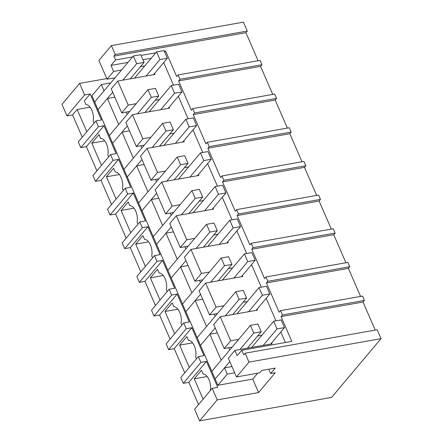 <?xml version="1.0" encoding="UTF-8"?>
<svg xmlns="http://www.w3.org/2000/svg" width="443" height="443" viewBox="0 0 443 443"><rect width="100%" height="100%" fill="white"/><g stroke="black" fill="none" stroke-linecap="round" stroke-linejoin="round"><path stroke-width="0.66" d="M111.381 45.601L115.252 54.5L247.277 31.049L243.406 22.15L111.381 45.601L98.889 60.458L107.045 79.214L114.997 77.802M79.59 83.406L61.976 104.354L66.998 115.894L84.607 94.952L79.59 83.406L106.769 78.583M121.543 70.016L113.591 71.428L107.045 79.214M113.591 71.428L110.971 65.409L115.545 59.966L113.879 56.128L115.252 54.5M247.277 31.049L245.904 32.682L113.879 56.128M258.097 60.735L245.904 32.682M261.913 64.717L179.958 79.275L178.075 74.945L260.035 60.392L261.913 64.717L260.545 66.35L178.584 80.908L191.343 110.246L192.716 108.618L194.599 112.943L193.226 114.576L205.984 143.92L207.357 142.286L209.24 146.616L207.867 148.25L220.625 177.588L221.998 175.954L223.876 180.284L222.508 181.918L235.261 211.256L236.634 209.628L238.517 213.958L237.143 215.586L249.902 244.929L251.275 243.296L253.158 247.626L251.785 249.259L264.543 278.597L265.916 276.964L267.799 281.294L266.426 282.927L279.184 312.271L280.557 310.637L282.44 314.967L281.067 316.595L291.837 341.37L241.767 350.263L237.193 355.701L234.895 350.413L228.35 358.193L236.507 376.954L259.748 372.823L261.719 370.481L275.203 368.089L270.629 373.527L275.275 372.701L258.579 392.559L217.208 399.907L199.594 420.85L331.619 397.399L381.024 338.646L377.154 329.747L245.129 353.198L248.999 362.097L236.507 376.954M272.738 94.403L260.545 66.35M192.716 108.618L274.671 94.06L276.554 98.39L275.181 100.018L193.226 114.576M287.38 128.071L275.181 100.018M207.357 142.286L289.312 127.728L291.195 132.058L289.822 133.692L207.867 148.25M302.021 161.745L289.822 133.692M221.998 175.954L303.953 161.402L305.836 165.726L304.463 167.36L222.508 181.918M316.662 195.413L304.463 167.36M236.634 209.628L318.595 195.07L320.477 199.4L319.104 201.028L237.143 215.586M331.303 229.081L319.104 201.028M251.275 243.296L333.236 228.738L335.113 233.068L333.745 234.701L251.785 249.259M345.939 262.754L333.745 234.701M265.916 276.964L347.871 262.411L349.754 266.736L348.381 268.369L266.426 282.927M360.58 296.422L348.381 268.369M280.557 310.637L362.512 296.079L364.395 300.409L363.022 302.037L281.067 316.595M375.221 330.09L363.022 302.037M198.536 404.597L188.862 382.342L206.471 361.399L217.762 387.37L212.186 388.361L194.577 409.304L199.594 420.85M188.862 382.342L183.28 383.333L200.895 362.385L198.381 356.615L203.963 355.624L191.83 327.726L186.254 328.717L184.997 325.832L183.745 322.947L189.322 321.956L177.189 294.058L171.613 295.049L170.356 292.164L169.104 289.273L174.68 288.288L162.553 260.39L156.972 261.376L154.463 255.605L160.039 254.614L147.912 226.716L142.33 227.708L139.822 221.937L145.404 220.946L133.271 193.048L127.695 194.04L125.181 188.264L130.763 187.273L118.63 159.375L113.054 160.366L110.54 154.596L116.121 153.605L103.989 125.707L98.412 126.698L97.155 123.813L95.904 120.928L101.48 119.937L90.189 93.96L84.607 94.952M198.381 356.615L180.772 377.558L183.28 383.333M184.731 372.851L174.221 348.669L168.639 349.66L186.254 328.717M183.745 322.947L166.131 343.89L168.639 349.66M170.09 339.177L159.58 315.001L154.003 315.992L171.613 295.049M169.104 289.273L151.489 310.222L154.003 315.992M155.454 305.509L144.939 281.333L139.362 282.324L156.972 261.376M154.463 255.605L136.848 276.548L139.362 282.324M140.813 271.841L130.297 247.659L124.721 248.65L142.33 227.708M139.822 221.937L122.213 242.88L124.721 248.65M126.172 238.168L115.656 213.991L110.08 214.982L127.695 194.04M125.181 188.264L107.571 209.212L110.08 214.982M111.531 204.5L101.021 180.323L95.439 181.314L113.054 160.366M110.54 154.596L92.93 175.539L95.439 181.314M96.89 170.832L86.379 146.65L80.798 147.641L98.412 126.698M95.904 120.928L78.289 141.871L80.798 147.641M82.254 137.158L72.574 114.903L66.998 115.894M206.471 361.399L200.895 362.385M212.186 388.361L217.208 399.907M110.706 82.902L101.331 84.569L91.956 95.721L217.856 385.283L252.726 379.092L258.579 392.559M144.783 65.891L140.52 66.649M238.661 339.377L230.714 340.789L220.254 316.739L213.709 324.525L224.164 348.575L232.115 347.162M261.907 335.251L257.643 336.004M271.664 342.843L272.085 343.807L234.895 350.413M163.689 62.607L173.484 85.145M178.33 96.281L188.125 118.813M192.971 129.949L202.767 152.481M207.612 163.622L217.408 186.154M222.248 197.29L232.049 219.822M236.889 230.958L246.685 253.49M251.53 264.632L261.326 287.164M266.171 298.3L275.967 320.832M280.812 331.968L285.397 342.511M151.201 58.26L142.956 59.727M127.955 62.391L110.971 65.409M154.546 73.483L154.961 74.446L117.772 81.052L111.226 88.838L121.687 112.887L129.638 111.475M136.184 103.69L128.232 105.102L117.772 81.052M159.425 99.559L155.161 100.317M169.187 107.151L169.603 108.114L132.413 114.72L125.867 122.506L136.328 146.555L144.274 145.143M150.825 137.358L142.873 138.77L132.413 114.72M174.066 133.232L169.802 133.985M183.828 140.824L184.244 141.788L147.054 148.388L140.509 156.174L150.963 180.223L158.915 178.811M165.46 171.031L157.514 172.443L147.054 148.388M188.707 166.9L184.443 167.659M198.464 174.492L198.885 175.456L161.695 182.062L155.15 189.848L165.604 213.897L173.556 212.485M180.102 204.699L172.15 206.111L161.695 182.062M203.348 200.568L199.084 201.327M213.105 208.166L213.526 209.124L176.336 215.73L169.791 223.516L180.246 247.565L188.197 246.153M194.743 238.367L186.791 239.779L176.336 215.73M217.984 234.242L213.72 234.995M227.746 241.834L228.167 242.797L190.977 249.398L184.426 257.184L194.887 281.233L202.839 279.821M209.384 272.041L201.432 273.453L190.977 249.398M232.625 267.91L228.361 268.668M242.387 275.502L242.803 276.465L205.613 283.071L199.068 290.857L209.528 314.907L217.474 313.494M224.025 305.709L216.073 307.121L205.613 283.071M247.266 301.578L243.002 302.336M257.029 309.175L257.444 310.133L220.254 316.739M164.331 51.305L165.616 51.072L164.702 52.158M115.545 59.966L132.529 56.953M141.09 55.43L155.775 52.822M165.616 51.072L176.702 76.578L178.075 74.945M90.189 93.96L84.331 100.926L85.936 104.62A11.175 5.975 79.9 0 1 93.185 121.282L94.01 123.182M72.574 114.903L77.148 109.465L86.828 131.721M77.148 109.465L90.067 107.173M129.494 130.846L122.035 132.186L112.66 143.338L109.31 135.641L118.691 124.489L107.394 98.518L98.019 109.67L94.675 101.973L104.05 90.821L101.331 84.569M129.206 111.547L129.328 111.835M143.848 145.221L143.969 145.509M158.489 178.889L158.611 179.177M173.124 212.562L173.252 212.845M187.766 246.23L187.893 246.518M202.407 279.898L202.529 280.186M217.048 313.572L217.17 313.854M231.689 347.24L231.811 347.528M179.958 79.275L178.584 80.908M128.232 105.102L121.687 112.887M122.035 132.186L133.332 158.162L123.951 169.315L127.296 177.012L136.677 165.859L147.968 191.83L138.593 202.983L141.937 210.68L151.318 199.527L162.609 225.504L153.234 236.651L156.578 244.348L165.959 233.195L177.25 259.172L167.875 270.324L171.219 278.021L180.594 266.869L191.891 292.84L182.51 303.992L185.861 311.689L195.236 300.537L206.532 326.513L197.152 337.66L200.502 345.357L209.877 334.205L221.173 360.181L211.793 371.334L250.445 325.367L253.795 333.058L261.232 331.741L257.887 324.043L250.445 325.367M211.793 371.334L215.137 379.031L224.518 367.878L231.971 366.533M224.518 367.878L227.237 374.13L217.856 385.283M234.701 372.801L227.237 374.13M126.305 112.062L127.274 114.283M140.946 145.736L141.91 147.956M155.587 179.404L156.551 181.624M170.228 213.077L171.192 215.292M184.869 246.745L185.833 248.966M199.505 280.413L200.474 282.634M214.146 314.087L215.115 316.302M228.787 347.755L229.751 349.976M114.837 97.194L107.394 98.518M136.677 165.859L144.136 164.514M151.318 199.527L158.771 198.182M165.959 233.195L173.412 231.855M180.594 266.869L188.054 265.523M195.236 300.537L202.695 299.191M209.877 334.205L217.336 332.865M364.395 300.409L282.44 314.967M245.129 353.198L243.755 354.832L241.767 350.263M248.999 362.097L381.024 338.646M230.714 340.789L224.164 348.575M203.11 399.154L194.272 378.826L201.454 370.282L203.06 373.981A11.175 5.975 79.9 0 1 210.314 390.588M268.763 369.229L270.629 373.527M257.682 373.194L252.726 379.092M194.272 378.826L207.186 376.533M276.554 98.39L194.599 112.943M142.873 138.77L136.328 146.555M86.379 146.65L103.989 125.707M108.646 156.85L107.821 154.95A11.175 5.975 79.9 0 0 100.578 138.288L98.972 134.594L91.79 143.133L101.464 165.389M91.79 143.133L104.709 140.841M291.195 132.058L209.24 146.616M157.514 172.443L150.963 180.223M101.021 180.323L118.63 159.375M123.287 190.518L122.462 188.618A11.175 5.975 79.9 0 0 115.219 171.956L113.613 168.262L106.431 176.807L116.105 199.062M106.431 176.807L119.344 174.509M305.836 165.726L223.876 180.284M172.15 206.111L165.604 213.897M115.656 213.991L133.271 193.048M137.928 224.191L137.103 222.292A11.175 5.975 79.9 0 0 129.86 205.63L128.254 201.936L121.072 210.475L130.746 232.73M121.072 210.475L133.985 208.182M320.477 199.4L238.517 213.958M186.791 239.779L180.246 247.565M130.297 247.659L147.912 226.716M152.569 257.859L151.744 255.96A11.175 5.975 79.9 0 0 144.496 239.298L142.89 235.604L135.708 244.143L145.387 266.398M135.708 244.143L148.626 241.85M335.113 233.068L253.158 247.626M201.432 273.453L194.887 281.233M144.939 281.333L162.553 260.39M167.21 291.527L166.385 289.628A11.175 5.975 79.9 0 0 159.137 272.971L157.531 269.272L150.349 277.816L160.028 300.072M150.349 277.816L163.268 275.524M349.754 266.736L267.799 281.294M216.073 307.121L209.528 314.907M159.58 315.001L177.189 294.058M181.846 325.201L181.021 323.301A11.175 5.975 79.9 0 0 173.778 306.639L172.172 302.946L164.99 311.484L174.669 333.74M164.99 311.484L177.909 309.192M174.221 348.669L191.83 327.726M196.487 358.869L195.662 356.969A11.175 5.975 79.9 0 0 188.419 340.307L186.813 336.614L179.631 345.158L189.305 367.408M179.631 345.158L192.55 342.86M153.522 74.701L167.354 58.249L159.917 59.572L146.085 76.024M159.917 59.572L156.567 51.875L134.545 78.073M167.354 58.249L164.01 50.557L156.567 51.875M168.163 108.369L181.995 91.922L174.559 93.24L160.726 109.692M174.559 93.24L171.208 85.549L149.18 111.741M181.995 91.922L178.651 84.225L171.208 85.549M182.804 142.042L196.637 125.59L189.194 126.914L175.362 143.36M189.194 126.914L185.85 119.217L163.821 145.415M196.637 125.59L193.286 117.893L185.85 119.217M197.44 175.71L211.272 159.258L203.835 160.582L190.003 177.034M203.835 160.582L200.491 152.885L178.463 179.083M211.272 159.258L207.928 151.567L200.491 152.885M212.081 209.384L225.913 192.932L218.477 194.25L204.644 210.702M218.477 194.25L215.132 186.558L193.104 212.751M225.913 192.932L222.569 185.235L215.132 186.558M226.722 243.052L240.555 226.6L233.118 227.923L219.285 244.37M233.118 227.923L229.773 220.226L207.745 246.424M240.555 226.6L237.21 218.903L229.773 220.226M241.363 276.72L255.196 260.268L247.759 261.591L233.926 278.043M247.759 261.591L244.409 253.894L222.38 280.092M255.196 260.268L251.851 252.576L244.409 253.894M256.004 310.393L269.837 293.942L262.394 295.26L248.562 311.711M262.394 295.26L259.05 287.568L237.022 313.76M269.837 293.942L266.487 286.244L259.05 287.568M270.64 344.061L284.472 327.61L277.036 328.933L263.203 345.379M277.036 328.933L273.691 321.236L251.663 347.434M284.472 327.61L281.128 319.912L273.691 321.236M98.019 109.67L112.699 92.216M122.838 80.15L136.671 63.703L144.108 62.38L140.763 54.683L133.326 56.006L136.671 63.703M94.675 101.973L133.326 56.006M130.275 78.832L144.108 62.38M112.66 143.338L127.335 125.884M137.48 113.823L151.312 97.371L158.749 96.048L155.404 88.356L147.968 89.674L151.312 97.371M109.31 135.641L147.968 89.674M144.916 112.5L158.749 96.048M127.296 177.012L141.976 159.552M152.121 147.491L165.953 131.039L173.39 129.721L170.046 122.024L162.609 123.342L165.953 131.039M123.951 169.315L162.609 123.342M159.558 146.168L173.39 129.721M141.937 210.68L156.617 193.226M166.762 181.159L180.594 164.713L188.031 163.389L184.687 155.692L177.244 157.016L180.594 164.713M138.593 202.983L177.244 157.016M174.199 179.841L188.031 163.389M156.578 244.348L171.258 226.894M181.397 214.833L195.236 198.381L202.672 197.057L199.322 189.366L191.885 190.684L195.236 198.381M153.234 236.651L191.885 190.684M188.84 213.509L202.672 197.057M171.219 278.021L185.899 260.562M196.039 248.501L209.871 232.049L217.314 230.731L213.963 223.034L206.527 224.352L209.871 232.049M167.875 270.324L206.527 224.352M203.475 247.177L217.314 230.731M185.861 311.689L200.535 294.235M210.68 282.169L224.512 265.722L231.949 264.399L228.605 256.702L221.168 258.025L224.512 265.722M182.51 303.992L221.168 258.025M218.117 280.851L231.949 264.399M200.502 345.357L215.176 327.903M225.321 315.842L239.154 299.39L246.59 298.067L243.246 290.375L235.809 291.693L239.154 299.39M197.152 337.66L235.809 291.693M232.758 314.519L246.59 298.067M215.137 379.031L229.817 361.571M239.962 349.51L253.795 333.058M247.399 348.187L261.232 331.741"/></g></svg>
